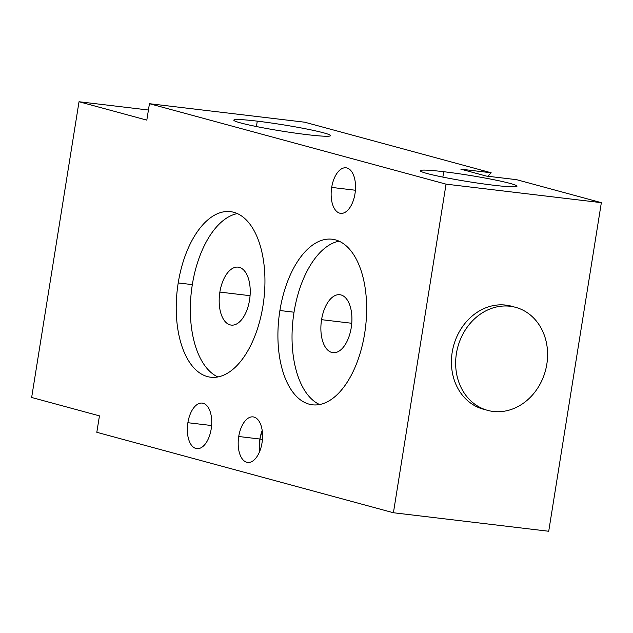 <?xml version="1.0" encoding="UTF-8"?>
<svg xmlns="http://www.w3.org/2000/svg" width="633" height="633" viewBox="0 0 633 633"><rect width="100%" height="100%" fill="white"/><g stroke="black" fill="none" stroke-linecap="round" stroke-linejoin="round"><path stroke-width="0.95" d="M96.817 432.299L99.444 415.865L31.65 397.477L79.022 101.739L146.816 120.128L149.443 103.701L446.051 184.148L393.417 512.746L96.817 432.299L99.444 415.865L31.65 397.477L79.022 101.739L148.439 110.015L79.022 101.739L146.816 120.128L149.443 103.701L304.742 122.209L491.184 172.777A41.691 21.783 -83.2 0 0 488.075 176.275A41.691 21.783 96.8 0 1 491.184 172.777L304.742 122.209L149.443 103.701L446.051 184.148L601.35 202.663L548.716 531.261L393.417 512.746L96.817 432.299M187.882 422.709A22.93 11.98 -83.2 0 0 195.913 448.465A22.93 11.98 -83.2 0 0 211.185 429.032A22.93 11.98 -83.2 0 0 203.153 403.276A22.93 11.98 -83.2 0 0 187.882 422.709A22.93 11.98 -83.2 0 0 196.823 448.639A22.93 11.98 -83.2 0 0 211.185 429.032A22.93 11.98 -83.2 0 0 202.251 403.102A22.93 11.98 -83.2 0 0 187.882 422.709L211.604 425.534L187.882 422.709M331.684 187.415A22.93 11.98 -83.2 0 0 339.715 213.171A22.93 11.98 -83.2 0 0 354.986 193.738A22.93 11.98 -83.2 0 0 346.955 167.982A22.93 11.98 -83.2 0 0 331.684 187.415A22.93 11.98 -83.2 0 0 340.617 213.345A22.93 11.98 -83.2 0 0 354.986 193.738A22.93 11.98 -83.2 0 0 346.045 167.808A22.93 11.98 -83.2 0 0 331.684 187.415L355.406 190.24L331.684 187.415M279.905 310.518A83.374 43.566 -83.2 0 0 309.126 404.163A83.374 43.566 -83.2 0 0 364.655 333.504A83.374 43.566 -83.2 0 0 335.443 239.867A83.374 43.566 -83.2 0 0 279.905 310.518A83.374 43.566 -83.2 0 0 312.409 404.804A83.374 43.566 -83.2 0 0 364.655 333.504A83.374 43.566 -83.2 0 0 332.151 239.227A83.374 43.566 -83.2 0 0 279.905 310.518L294.029 312.204L279.905 310.518M178.213 282.943A83.374 43.566 -83.2 0 0 207.426 376.58A83.374 43.566 -83.2 0 0 262.956 305.921A83.374 43.566 -83.2 0 0 233.743 212.284A83.374 43.566 -83.2 0 0 178.213 282.943A83.374 43.566 -83.2 0 0 210.718 377.221A83.374 43.566 -83.2 0 0 262.956 305.921A83.374 43.566 -83.2 0 0 230.459 211.644A83.374 43.566 -83.2 0 0 178.213 282.943L192.329 284.621L178.213 282.943M238.728 436.501A22.93 11.98 -83.2 0 0 246.759 462.256A22.93 11.98 -83.2 0 0 262.03 442.823A22.93 11.98 -83.2 0 0 253.999 417.068A22.93 11.98 -83.2 0 0 238.728 436.501A22.93 11.98 -83.2 0 0 247.669 462.43A22.93 11.98 -83.2 0 0 262.03 442.823A22.93 11.98 -83.2 0 0 253.097 416.894A22.93 11.98 -83.2 0 0 238.728 436.501L259.902 439.025L238.728 436.501M516.607 179.677L601.35 202.663L516.607 179.677L486.255 176.061L460.832 169.161L491.184 172.777L460.832 169.161L486.255 176.061L516.607 179.677M443.725 171.709A48.986 3.205 -170.9 0 1 510.087 183.412A48.986 3.205 -170.9 0 1 493.511 185.216A48.986 3.205 -170.9 0 1 427.148 173.521A48.986 3.205 -170.9 0 1 443.725 171.709L442.863 177.105L443.725 171.709A48.986 3.205 9.1 0 0 420.249 170.72A48.986 3.205 9.1 0 0 444.572 177.446A48.986 3.205 9.1 0 0 493.511 185.216A48.986 3.205 9.1 0 0 516.987 186.213A48.986 3.205 9.1 0 0 492.664 179.487A48.986 3.205 9.1 0 0 443.725 171.709M257.283 121.148A48.986 3.205 -170.9 0 1 323.653 132.843A48.986 3.205 -170.9 0 1 307.076 134.647A48.986 3.205 -170.9 0 1 240.706 122.952A48.986 3.205 -170.9 0 1 257.283 121.148L256.42 126.537L257.283 121.148A48.986 3.205 9.1 0 0 233.814 120.151A48.986 3.205 9.1 0 0 258.129 126.877A48.986 3.205 9.1 0 0 307.076 134.647A48.986 3.205 9.1 0 0 330.545 135.644A48.986 3.205 9.1 0 0 306.23 128.918A48.986 3.205 9.1 0 0 257.283 121.148M446.051 184.148L393.417 512.746L548.716 531.261L601.35 202.663L446.051 184.148M511.361 306.182A53.386 45.386 -74.8 0 0 505.814 305.106L510.048 306.253A53.386 45.386 105.2 0 0 457.034 350.199A53.386 45.386 105.2 0 0 487.647 410.374A53.386 45.386 105.2 0 0 493.194 411.45A53.386 45.386 105.2 0 0 546.208 367.504A53.386 45.386 105.2 0 0 515.594 307.329A53.386 45.386 105.2 0 0 510.048 306.253L505.814 305.106A53.386 45.386 -74.8 0 0 452.801 349.052A53.386 45.386 -74.8 0 0 483.414 409.227A53.386 45.386 -74.8 0 0 485.543 409.741A53.386 45.386 -74.8 0 1 452.54 350.318A53.386 45.386 -74.8 0 1 505.814 305.106A53.386 45.386 -74.8 0 1 513.466 306.815M493.194 411.45A53.386 45.386 105.2 0 0 546.825 364.244A53.386 45.386 105.2 0 0 510.048 306.253A53.386 45.386 105.2 0 0 456.425 353.467A53.386 45.386 105.2 0 0 493.194 411.45M319.602 404.534A83.374 43.566 96.8 0 1 294.029 312.204A83.374 43.566 96.8 0 1 339.074 241.173A83.374 43.566 96.8 0 0 294.029 312.204A83.374 43.566 96.8 0 0 319.602 404.534M321.572 319.673A29.181 15.247 -83.2 0 0 331.795 352.446A29.181 15.247 -83.2 0 0 351.228 327.72A29.181 15.247 -83.2 0 0 341.005 294.946A29.181 15.247 -83.2 0 0 321.572 319.673A29.181 15.247 -83.2 0 0 332.942 352.676A29.181 15.247 -83.2 0 0 351.228 327.72A29.181 15.247 -83.2 0 0 339.85 294.725A29.181 15.247 -83.2 0 0 321.572 319.673L351.758 323.273L321.572 319.673M217.91 376.952A83.374 43.566 96.8 0 1 192.329 284.621A83.374 43.566 96.8 0 1 237.383 213.598A83.374 43.566 96.8 0 0 192.329 284.621A83.374 43.566 96.8 0 0 217.91 376.952M219.873 292.09A29.181 15.247 -83.2 0 0 230.103 324.864A29.181 15.247 -83.2 0 0 249.537 300.137A29.181 15.247 -83.2 0 0 239.314 267.363A29.181 15.247 -83.2 0 0 219.873 292.09A29.181 15.247 -83.2 0 0 231.251 325.093A29.181 15.247 -83.2 0 0 249.537 300.137A29.181 15.247 -83.2 0 0 238.158 267.142A29.181 15.247 -83.2 0 0 219.873 292.09L250.067 295.69L219.873 292.09M259.736 451.297A22.93 11.98 96.8 0 1 259.902 439.025A22.93 11.98 96.8 0 1 262.204 430.551L259.902 439.025L262.434 439.524L259.902 439.025L259.736 451.297"/></g></svg>
